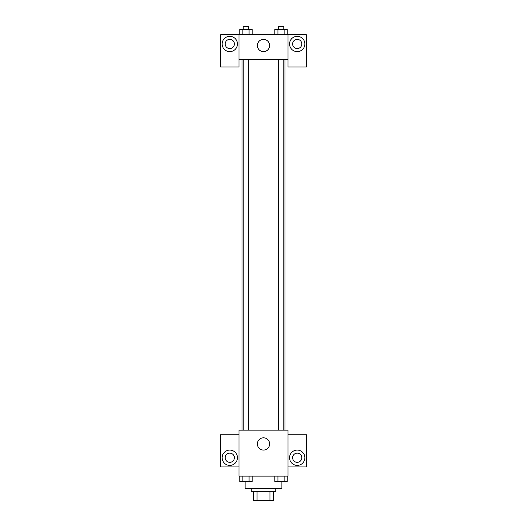 <?xml version="1.0" encoding="UTF-8"?>
<svg xmlns="http://www.w3.org/2000/svg" width="527" height="527" viewBox="0 0 527 527"><rect width="100%" height="100%" fill="white"/><g stroke="black" fill="none" stroke-linecap="round" stroke-linejoin="round"><path stroke-width="0.79" d="M269.949 491.454L269.949 500.65L253.54 500.65L253.54 491.454M269.949 500.65L273.46 500.65L273.46 491.454L273.46 500.65M275.759 488.391L275.759 491.454L251.241 491.454L251.241 488.391M257.051 491.454L257.051 500.65M245.108 481.52L245.108 488.391L281.892 488.391L281.892 481.52M288.019 476.131L238.981 476.131L238.981 430.157L288.019 430.157L288.019 476.131M229.785 465.4A7.661 7.661 0 0 1 223.152 453.912A7.661 7.661 0 0 1 236.419 453.912A7.661 7.661 0 0 1 229.785 465.4M238.981 466.935L220.589 466.935L220.589 434.755L238.981 434.755M225.187 457.739A4.598 4.598 0 0 1 229.785 453.141A4.598 4.598 0 0 1 234.383 457.739A4.598 4.598 0 0 1 229.785 462.337A4.598 4.598 0 0 1 225.187 457.739M263.5 450.078A6.133 6.133 0 0 1 258.19 440.882A6.133 6.133 0 0 1 268.81 440.882A6.133 6.133 0 0 1 263.5 450.078M297.215 465.4A7.661 7.661 0 0 1 290.581 453.912A7.661 7.661 0 0 1 303.848 453.912A7.661 7.661 0 0 1 297.215 465.4M288.019 466.935L306.411 466.935L306.411 434.755L288.019 434.755M292.617 457.739A4.598 4.598 0 0 1 297.215 453.141A4.598 4.598 0 0 1 301.813 457.739A4.598 4.598 0 0 1 297.215 462.337A4.598 4.598 0 0 1 292.617 457.739M284.955 59.301L284.955 430.157M278.276 430.157L278.276 59.301M248.724 59.301L248.724 430.157M288.019 59.301L288.019 66.962L306.411 66.962L306.411 34.775L288.019 34.775L288.019 59.301L238.981 59.301L238.981 66.962L220.589 66.962L220.589 34.775L238.981 34.775L238.981 59.301M234.383 43.972A4.598 4.598 0 0 1 229.785 48.57A4.598 4.598 0 0 1 225.187 43.972A4.598 4.598 0 0 1 229.785 39.373A4.598 4.598 0 0 1 234.383 43.972M229.785 51.633A7.661 7.661 0 0 1 223.152 40.144A7.661 7.661 0 0 1 236.419 40.144A7.661 7.661 0 0 1 229.785 51.633M301.813 43.972A4.598 4.598 0 0 1 294.916 47.957A4.598 4.598 0 0 1 294.916 39.993A4.598 4.598 0 0 1 301.813 43.972M297.215 51.633A7.661 7.661 0 0 1 290.581 40.144A7.661 7.661 0 0 1 303.848 40.144A7.661 7.661 0 0 1 297.215 51.633M288.019 34.775L238.981 34.775M257.367 45.506A6.133 6.133 0 0 1 266.563 40.197A6.133 6.133 0 0 1 266.563 50.816A6.133 6.133 0 0 1 257.367 45.506M287.228 34.775L287.228 29.413L274.837 29.413L274.837 34.775M284.125 29.413L284.125 34.775M277.933 29.413L277.933 34.775M278.276 29.413L278.276 26.35L283.789 26.35L283.789 29.413M252.163 34.775L252.163 29.413L239.772 29.413L239.772 34.775M249.067 29.413L249.067 34.775M242.875 29.413L242.875 34.775M243.21 29.413L243.21 26.35L248.724 26.35L248.724 29.413M287.228 476.131L287.228 481.494L274.837 481.494L274.837 476.131M284.125 476.131L284.125 481.494M277.933 476.131L277.933 481.494M283.789 481.494L278.276 481.494M252.163 476.131L252.163 481.494L239.772 481.494L239.772 476.131M249.067 476.131L249.067 481.494M242.875 476.131L242.875 481.494M248.724 481.494L243.21 481.494M242.045 59.301L242.045 430.157M283.789 430.157L283.789 59.301M243.21 59.301L243.21 430.157"/></g></svg>
